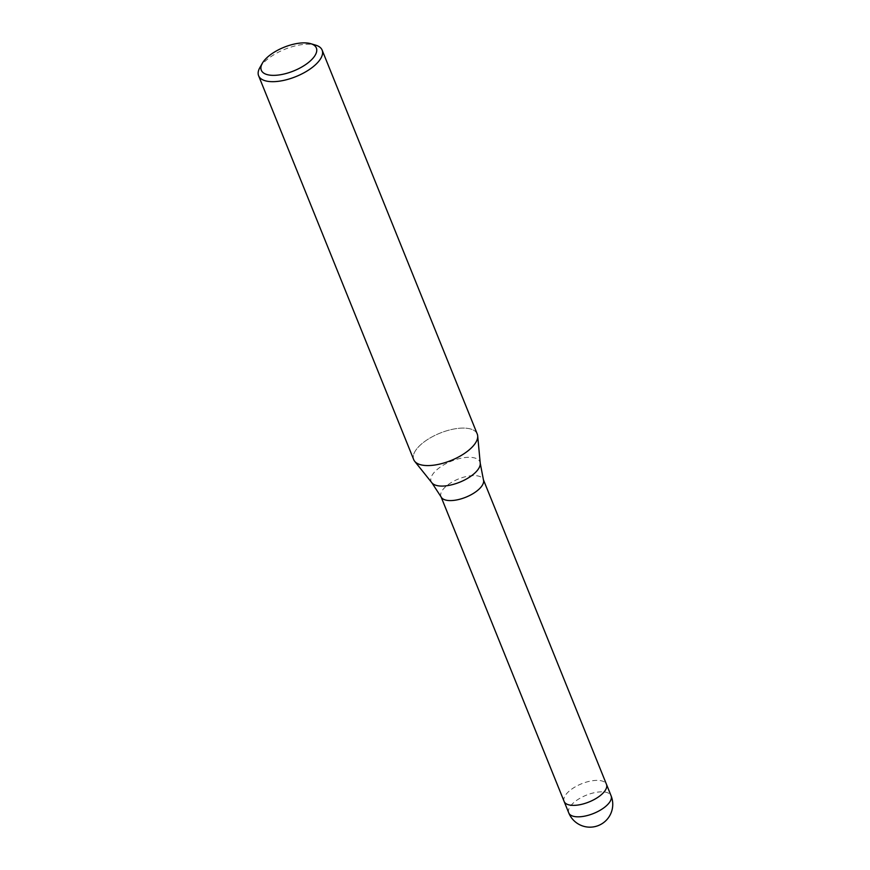 <?xml version="1.0" encoding="UTF-8"?>
<svg xmlns="http://www.w3.org/2000/svg" width="870" height="870" viewBox="0 0 870 870"><rect width="100%" height="100%" fill="white"/><g stroke="black" fill="none" stroke-linecap="round" stroke-linejoin="round"><path stroke-width="0.65" stroke-dasharray="4.35 3.26" d="M441.155 497.02A22.837 9.831 158 0 1 440.981 496.65A22.837 9.831 158 0 1 452.998 481.567A22.837 9.831 158 0 1 478.478 476.086A22.837 9.831 158 0 1 483.318 479.544A22.837 9.831 158 0 1 483.459 479.925M564.119 801.433A22.837 9.831 158 0 1 576.136 786.35A22.837 9.831 158 0 1 601.616 780.868A22.837 9.831 158 0 1 606.466 784.316M413.728 459.664A34.245 14.746 158 0 1 431.748 437.044A34.245 14.746 158 0 1 469.963 428.823A34.245 14.746 158 0 1 477.684 435.848L477.684 435.935M259.825 67.686A34.245 14.746 158 0 1 284.24 49.514A34.245 14.746 158 0 1 314.864 44.925A34.245 14.746 158 0 1 315.647 45.131M414.74 461.372L414.685 461.307A34.245 14.746 158 0 1 429.91 438.088A34.245 14.746 158 0 1 469.963 428.823A34.245 14.746 158 0 1 477.238 433.999M564.097 801.368A22.837 9.831 158 0 1 581.551 783.783A22.837 9.831 158 0 1 606.412 784.207A22.837 9.831 158 0 1 606.433 784.261M431.89 482.806A26.285 11.321 158 0 1 443.569 464.982A26.285 11.321 158 0 1 474.324 457.87A26.285 11.321 158 0 1 480.24 463.264M568.708 812.776A22.837 9.831 158 0 1 580.888 797.746A22.837 9.831 158 0 1 606.249 792.331A22.837 9.831 158 0 1 611.044 795.68"/><path stroke-width="1.3" d="M431.89 482.806A26.285 11.321 158 0 0 436.729 485.514A26.285 11.321 158 0 0 464.613 479.979A26.285 11.321 158 0 0 480.24 463.264L483.459 479.925A22.837 9.831 158 0 1 470.898 494.845A22.837 9.831 158 0 1 445.831 500.098A22.837 9.831 158 0 1 441.155 497.02L431.89 482.806L414.74 461.372M606.433 784.261A22.837 9.831 158 0 1 606.466 784.316A22.837 9.831 158 0 1 594.449 799.399A22.837 9.831 158 0 1 568.969 804.88A22.837 9.831 158 0 1 564.119 801.433A22.837 9.831 158 0 1 564.097 801.368M477.684 435.848A34.245 14.746 158 0 1 457.315 457.62A34.245 14.746 158 0 1 420.993 464.841A34.245 14.746 158 0 1 413.728 459.664L258.618 75.766A34.245 14.746 158 0 1 259.825 67.686L262.359 63.227A29.689 12.778 158 0 1 283.511 47.48A29.689 12.778 158 0 1 310.046 43.5A29.689 12.778 158 0 1 310.731 43.685A29.689 12.778 158 0 1 306.588 63.923A29.689 12.778 158 0 1 267.612 74.722A29.689 12.778 158 0 1 262.359 63.227M310.731 43.685L315.647 45.131A34.245 14.746 158 0 1 322.128 50.101A34.245 14.746 158 0 1 304.108 72.721A34.245 14.746 158 0 1 265.894 80.943A34.245 14.746 158 0 1 258.618 75.766M322.128 50.101L477.238 433.999A34.245 14.746 158 0 1 459.208 456.619A34.245 14.746 158 0 1 420.993 464.841A34.245 14.746 158 0 1 414.685 461.307M611.044 795.68A22.837 9.831 158 0 1 611.088 795.789L606.466 784.316A22.837 9.831 158 0 1 589.099 801.933A22.837 9.831 158 0 1 564.162 801.542A22.837 9.831 158 0 1 564.119 801.433L441.057 496.835M564.119 801.433L568.752 812.895A22.837 22.837 0 0 0 607.162 819.312A22.837 22.837 0 0 0 611.088 795.789A22.837 9.831 158 0 1 599.082 810.862A22.837 9.831 158 0 1 573.602 816.343A22.837 9.831 158 0 1 568.795 813.004A22.837 9.831 158 0 1 568.752 812.895A22.837 9.831 158 0 1 568.708 812.776M606.466 784.316L483.405 479.729M480.24 463.264L477.684 435.935"/></g></svg>
